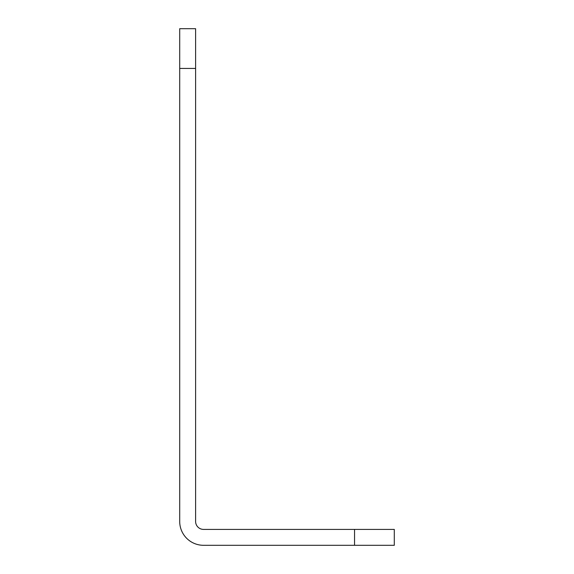 <?xml version="1.0" encoding="UTF-8"?>
<svg xmlns="http://www.w3.org/2000/svg" width="574" height="574" viewBox="0 0 574 574"><rect width="100%" height="100%" fill="white"/><g stroke="black" fill="none" stroke-linecap="round" stroke-linejoin="round"><path stroke-width="0.86" d="M179.705 68.435L179.705 521.457A23.843 23.843 0 0 0 203.548 545.3L354.553 545.3L354.553 529.407L203.548 529.407A7.95 7.95 0 0 1 195.605 521.457L195.605 68.435L179.705 68.435L179.705 28.7L195.605 28.7L195.605 68.435M354.553 529.407L394.295 529.407L394.295 545.3L354.553 545.3M195.605 28.7L179.705 28.7"/></g></svg>
